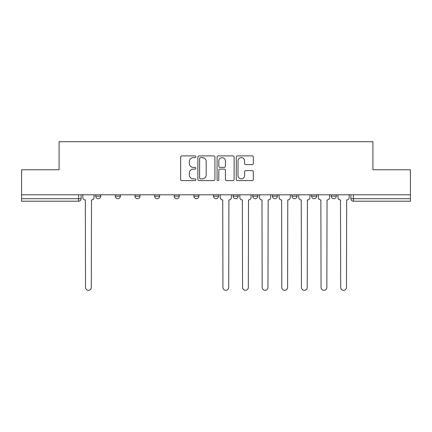 <?xml version="1.0" encoding="UTF-8"?>
<svg xmlns="http://www.w3.org/2000/svg" width="432" height="432" viewBox="0 0 432 432"><rect width="100%" height="100%" fill="white"/><g stroke="black" fill="none" stroke-linecap="round" stroke-linejoin="round"><path stroke-width="0.65" d="M195.869 156.762A0.864 0.864 0 0 0 195.005 155.898L181.883 155.898A1.237 1.237 0 0 0 180.646 157.135L180.646 179.366A1.237 1.237 0 0 0 181.883 180.598L195.005 180.598A0.864 0.864 0 0 0 195.869 179.734A0.864 0.864 0 0 0 195.005 178.87L193.304 178.87A3.953 3.953 0 0 1 189.351 174.917L189.351 173.065A3.953 3.953 0 0 1 193.304 169.112L195.005 169.112A0.864 0.864 0 0 0 195.869 168.248A0.864 0.864 0 0 0 195.005 167.384L193.304 167.384A3.953 3.953 0 0 1 189.351 163.431L189.351 161.579A3.953 3.953 0 0 1 193.304 157.626L195.005 157.626A0.864 0.864 0 0 0 195.869 156.762M311.629 194.8L311.629 196.182L316.661 196.182A2.516 2.516 0 0 1 314.145 198.698A2.516 2.516 0 0 1 311.629 196.182L311.629 194.8M252.742 194.8L252.742 196.182L257.774 196.182A2.516 2.516 0 0 1 255.258 198.698A2.516 2.516 0 0 1 252.742 196.182L252.742 194.8M213.484 194.8L213.484 196.182L218.516 196.182A2.516 2.516 0 0 1 216 198.698A2.516 2.516 0 0 1 213.484 196.182L213.484 194.8M193.855 194.8L193.855 196.182L198.887 196.182A2.516 2.516 0 0 1 196.371 198.698A2.516 2.516 0 0 1 193.855 196.182L193.855 194.8M154.597 196.182L154.597 194.8L154.597 196.182A2.516 2.516 0 0 0 157.113 198.698A2.516 2.516 0 0 1 154.597 196.182L159.629 196.182A2.516 2.516 0 0 1 157.113 198.698M115.339 196.182L115.339 194.8L115.339 196.182A2.516 2.516 0 0 0 117.855 198.698A2.516 2.516 0 0 1 115.339 196.182L120.371 196.182A2.516 2.516 0 0 1 117.855 198.698A2.516 2.516 0 0 0 120.371 196.182L120.371 194.8L120.371 196.182M252.094 164.608A1.237 1.237 0 0 0 253.33 163.372L253.33 157.135A1.237 1.237 0 0 0 252.094 155.898L237.519 155.898A1.237 1.237 0 0 0 236.288 157.135L236.288 179.366A1.237 1.237 0 0 0 237.519 180.598L252.094 180.598A1.237 1.237 0 0 0 253.33 179.366L253.33 171.833A1.237 1.237 0 0 0 252.094 170.597L245.857 170.597A1.237 1.237 0 0 0 244.62 171.833L244.62 175.565A3.305 3.305 0 0 1 241.321 178.87A3.305 3.305 0 0 1 238.016 175.565L238.016 160.931A3.305 3.305 0 0 1 241.321 157.626A3.305 3.305 0 0 1 244.62 160.931L244.62 163.372A1.237 1.237 0 0 0 245.857 164.608L252.094 164.608M21.6 194.8L21.6 169.76L59.098 169.76L59.098 141.701L372.902 141.701L372.902 169.76L410.4 169.76L410.4 194.8L21.6 194.8L21.6 198.698L81.113 198.698L81.113 194.8M214.92 157.135A1.237 1.237 0 0 0 213.683 155.898L199.109 155.898A1.237 1.237 0 0 0 197.878 157.135L197.878 179.366A1.237 1.237 0 0 0 199.109 180.598L213.683 180.598A1.237 1.237 0 0 0 214.92 179.366L214.92 157.135M218.317 155.898L232.891 155.898A1.237 1.237 0 0 1 234.122 157.135L234.122 179.366A1.237 1.237 0 0 1 232.891 180.598L226.654 180.598A1.237 1.237 0 0 1 225.418 179.366L225.418 170.348A1.237 1.237 0 0 0 224.181 169.112L220.045 169.112A1.237 1.237 0 0 0 218.808 170.348L218.808 179.734A0.864 0.864 0 0 1 217.944 180.598A0.864 0.864 0 0 1 217.08 179.734L217.08 157.135A1.237 1.237 0 0 1 218.317 155.898M350.887 194.8L350.887 198.698L410.4 198.698L410.4 201.215L353.403 201.215A2.516 2.516 0 0 1 350.887 198.698M410.4 194.8L410.4 198.698M78.597 194.8L78.597 201.215A2.516 2.516 0 0 0 81.113 198.698A2.516 2.516 0 0 1 78.597 201.215L21.6 201.215L21.6 198.698M336.29 194.8L336.29 196.182A2.516 2.516 0 0 1 333.774 198.698A2.516 2.516 0 0 1 331.258 196.182A2.516 2.516 0 0 0 333.774 198.698M331.258 194.8L331.258 196.182L336.29 196.182M316.661 194.8L316.661 196.182A2.516 2.516 0 0 1 314.145 198.698M297.032 194.8L297.032 196.182A2.516 2.516 0 0 1 294.516 198.698A2.516 2.516 0 0 1 292 196.182L297.032 196.182M292 194.8L292 196.182M272.371 194.8L272.371 196.182L277.403 196.182L277.403 194.8L277.403 196.182A2.516 2.516 0 0 1 274.887 198.698A2.516 2.516 0 0 1 272.371 196.182A2.516 2.516 0 0 0 274.887 198.698M257.774 194.8L257.774 196.182M238.145 194.8L238.145 196.182A2.516 2.516 0 0 1 235.629 198.698A2.516 2.516 0 0 1 233.113 196.182L238.145 196.182L238.145 194.8M233.113 194.8L233.113 196.182M218.516 196.182L218.516 194.8L218.516 196.182A2.516 2.516 0 0 1 216 198.698M198.887 196.182L198.887 194.8L198.887 196.182A2.516 2.516 0 0 1 196.371 198.698M179.258 194.8L179.258 196.182A2.516 2.516 0 0 1 176.742 198.698A2.516 2.516 0 0 1 174.226 196.182A2.516 2.516 0 0 0 176.742 198.698A2.516 2.516 0 0 0 179.258 196.182L179.258 194.8M174.226 194.8L174.226 196.182L179.258 196.182M159.629 194.8L159.629 196.182M140 194.8L140 196.182A2.516 2.516 0 0 1 137.484 198.698A2.516 2.516 0 0 1 134.968 196.182L140 196.182M134.968 194.8L134.968 196.182M100.742 194.8L100.742 196.182A2.516 2.516 0 0 1 98.226 198.698A2.516 2.516 0 0 1 95.71 196.182A2.516 2.516 0 0 0 98.226 198.698A2.516 2.516 0 0 0 100.742 196.182L100.742 194.8M95.71 194.8L95.71 196.182L100.742 196.182M200.47 157.626A0.864 0.864 0 0 0 199.606 158.49L199.606 178.006A0.864 0.864 0 0 0 200.47 178.87L202.262 178.87A3.953 3.953 0 0 0 206.21 174.917L206.21 161.579A3.953 3.953 0 0 0 202.262 157.626L200.47 157.626M225.418 160.996A3.305 3.305 0 0 0 222.113 157.691A3.305 3.305 0 0 0 218.808 160.996L218.808 166.147A1.237 1.237 0 0 0 220.045 167.384L224.181 167.384A1.237 1.237 0 0 0 225.418 166.147L225.418 160.996M82.814 197.44L82.814 194.8L82.814 197.44A2.516 2.516 0 0 0 85.331 199.957L85.52 287.404A2.894 2.894 0 0 0 88.414 290.299A2.894 2.894 0 0 0 91.309 287.404L91.498 199.957A2.516 2.516 0 0 0 94.014 197.44L94.014 194.8L94.014 197.44M85.331 199.957L85.52 287.404M91.309 287.404L91.498 199.957M239.846 197.44L239.846 194.8L239.846 197.44A2.516 2.516 0 0 0 242.363 199.957L242.552 287.404A2.894 2.894 0 0 0 245.441 290.299A2.894 2.894 0 0 0 248.335 287.404L248.524 199.957A2.516 2.516 0 0 0 251.041 197.44L251.041 194.8L251.041 197.44M259.47 197.44L259.47 194.8L259.47 197.44A2.516 2.516 0 0 0 261.992 199.957L262.175 287.404A2.894 2.894 0 0 0 265.07 290.299A2.894 2.894 0 0 0 267.964 287.404L268.153 199.957A2.516 2.516 0 0 0 270.67 197.44L270.67 194.8L270.67 197.44M279.099 197.44L279.099 194.8L279.099 197.44A2.516 2.516 0 0 0 281.615 199.957L281.804 287.404A2.894 2.894 0 0 0 284.699 290.299A2.894 2.894 0 0 0 287.593 287.404L287.782 199.957A2.516 2.516 0 0 0 290.299 197.44L290.299 194.8L290.299 197.44M220.217 194.8L220.217 197.44A2.516 2.516 0 0 0 222.734 199.957L222.923 287.404A2.894 2.894 0 0 0 225.812 290.299A2.894 2.894 0 0 0 228.706 287.404L228.895 199.957A2.516 2.516 0 0 0 231.412 197.44L231.412 194.8M242.363 199.957L242.552 287.404M248.335 287.404L248.524 199.957M261.992 199.957L262.175 287.404M267.964 287.404L268.153 199.957M281.615 199.957L281.804 287.404M287.593 287.404L287.782 199.957M298.728 197.44L298.728 194.8L298.728 197.44A2.516 2.516 0 0 0 301.244 199.957L301.433 287.404A2.894 2.894 0 0 0 304.328 290.299A2.894 2.894 0 0 0 307.222 287.404L307.411 199.957A2.516 2.516 0 0 0 309.928 197.44L309.928 194.8L309.928 197.44M301.244 199.957L301.433 287.404M307.222 287.404L307.411 199.957M318.357 197.44L318.357 194.8L318.357 197.44A2.516 2.516 0 0 0 320.873 199.957L321.062 287.404A2.894 2.894 0 0 0 323.957 290.299A2.894 2.894 0 0 0 326.851 287.404L327.04 199.957A2.516 2.516 0 0 0 329.557 197.44L329.557 194.8L329.557 197.44M320.873 199.957L321.062 287.404M326.851 287.404L327.04 199.957M337.986 197.44L337.986 194.8L337.986 197.44A2.516 2.516 0 0 0 340.502 199.957L340.691 287.404A2.894 2.894 0 0 0 343.586 290.299A2.894 2.894 0 0 0 346.48 287.404L346.669 199.957A2.516 2.516 0 0 0 349.186 197.44L349.186 194.8L349.186 197.44M340.502 199.957L340.691 287.404M346.48 287.404L346.669 199.957M353.403 194.8L353.403 201.215"/></g></svg>
